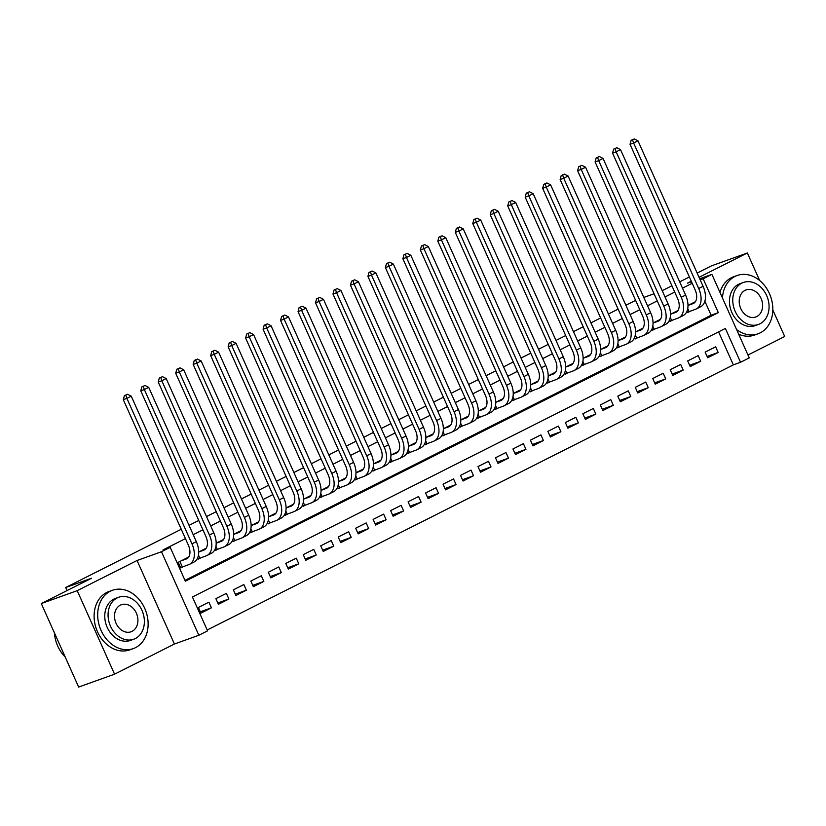 <?xml version="1.0" encoding="UTF-8"?>
<svg xmlns="http://www.w3.org/2000/svg" width="826" height="826" viewBox="0 0 826 826"><rect width="100%" height="100%" fill="white"/><g stroke="black" fill="none" stroke-linecap="round" stroke-linejoin="round"><path stroke-width="1.24" d="M207.574 630.857L198.839 635.256L161.473 551.737L170.208 547.339L185.354 581.194L718.321 312.641L703.174 278.785L711.909 274.377L749.265 357.895L740.53 362.294L725.383 328.438L192.427 597.002L207.574 630.857M174.42 644.022L137.054 560.503L77.21 590.662L41.3 603.548L78.656 687.067L114.566 674.181L174.42 644.022L198.839 635.256M747.974 355.004L784.7 336.502L772.837 309.967M207.192 630.011L733.354 364.875L740.53 362.294M77.21 590.662L114.566 674.181M759.662 280.53L747.344 252.983L699.054 277.319M697.154 273.065L711.434 265.869L747.344 252.983M188.658 557.054L178.209 562.32L180.739 567.958L183.795 566.419M206.128 548.247L198.715 551.985M223.609 539.45L216.185 543.188M241.078 530.643L233.665 534.381M258.559 521.836L251.135 525.573M276.029 513.029L268.615 516.766M293.509 504.221L286.085 507.959L291.072 506.173A12.39 7.599 -116.7 0 0 291.599 505.946A12.39 7.599 -116.7 0 0 293.209 492.306L228.131 346.827L229.205 342.852L232.385 341.448L229.205 342.852M310.979 495.424L303.565 499.162M328.449 486.617L321.035 490.355L326.022 488.558A12.39 7.599 -116.7 0 0 326.549 488.331A12.39 7.599 -116.7 0 0 328.149 474.692L263.081 329.223L264.155 325.238L267.335 323.844L264.155 325.238M345.929 477.81L338.505 481.548M363.399 469.003L355.985 472.74L360.972 470.944A12.39 7.599 -116.7 0 0 361.499 470.727A12.39 7.599 -116.7 0 0 363.099 457.088L298.031 311.608L299.105 307.623L302.285 306.229L299.105 307.623M380.879 460.196L373.455 463.933M398.349 451.399L390.935 455.136L395.912 453.34A12.39 7.599 -116.7 0 0 396.439 453.113A12.39 7.599 -116.7 0 0 398.049 439.473L332.971 293.994L334.055 290.019L337.235 288.625L334.055 290.019M415.819 442.591L408.405 446.329M433.299 433.784L425.875 437.522M450.769 424.977L443.355 428.715M468.249 416.17L460.825 419.907M485.719 407.373L478.306 411.111M503.189 398.566L495.776 402.303M520.669 389.758L513.245 393.496L518.232 391.7A12.39 7.599 -116.7 0 0 518.759 391.472A12.39 7.599 -116.7 0 0 520.37 377.833L455.291 232.364L456.365 228.379L459.555 226.985L456.365 228.379M538.139 380.951L530.726 384.689M555.619 372.144L548.196 375.882L553.183 374.095A12.39 7.599 -116.7 0 0 553.709 373.868A12.39 7.599 -116.7 0 0 555.32 360.229L490.241 214.75L491.315 210.775L494.506 209.37L491.315 210.775M573.089 363.347L565.676 367.085M590.559 354.54L583.146 358.277L588.133 356.481A12.39 7.599 -116.7 0 0 588.659 356.254A12.39 7.599 -116.7 0 0 590.27 342.614L525.191 197.146L526.265 193.16L529.445 191.766L526.265 193.16M608.039 345.733L600.616 349.47M625.509 336.925L618.096 340.663L623.083 338.866A12.39 7.599 -116.7 0 0 623.609 338.65A12.39 7.599 -116.7 0 0 625.21 325.01L560.142 179.531L561.215 175.546L564.395 174.152L561.215 175.546M642.989 328.118L635.566 331.856M660.459 319.321L653.046 323.059M677.939 310.514L670.516 314.252M707.097 356.45L718.166 352.475L707.686 357.761L705.156 352.113L715.646 346.827L718.166 352.475M689.617 365.247L700.696 361.282L690.206 366.558L687.686 360.921L698.166 355.634L700.696 361.282M672.147 374.054L683.216 370.079L672.736 375.365L670.206 369.728L680.696 364.442L683.216 370.079M654.677 382.861L665.746 378.886L655.255 384.173L652.736 378.525L663.216 373.249L665.746 378.886M637.197 391.669L648.265 387.693L637.786 392.98L635.266 387.332L645.746 382.056L648.265 387.693M619.727 400.476L630.796 396.501L620.316 401.787L617.786 396.139L628.276 390.853L630.796 396.501M602.247 409.273L613.326 405.308L602.835 410.584L600.316 404.946L610.796 399.66L613.326 405.308M584.777 418.08L595.845 414.105L585.366 419.391L582.836 413.754L593.326 408.467L595.845 414.105M567.307 426.887L578.376 422.912L567.885 428.198L565.366 422.551L575.846 417.275L578.376 422.912M549.827 435.694L560.895 431.719L550.415 437.006L547.886 431.358L558.376 426.082L560.895 431.719M532.357 444.502L543.425 440.526L532.946 445.813L530.416 440.165L540.906 434.879L543.425 440.526M514.877 453.298L525.955 449.334L515.465 454.61L512.946 448.972L523.426 443.686L525.955 449.334M497.407 462.106L508.475 458.131L497.995 463.417L495.466 457.78L505.956 452.493L508.475 458.131M479.937 470.913L491.005 466.938L480.515 472.224L477.996 466.576L488.476 461.3L491.005 466.938M462.457 479.72L473.525 475.745L463.045 481.031L460.516 475.384L471.006 470.108L473.525 475.745M444.987 488.527L456.055 484.552L445.565 489.839L443.046 484.191L453.526 478.904L456.055 484.552M427.507 497.324L438.585 493.359L428.095 498.636L425.576 492.998L436.056 487.712L438.585 493.359M410.037 506.131L421.105 502.156L410.625 507.443L408.096 501.805L418.586 496.519L421.105 502.156M392.567 514.939L403.635 510.964L393.145 516.25L390.626 510.602L401.106 505.326L403.635 510.964M375.087 523.746L386.155 519.771L375.675 525.057L373.145 519.409L383.636 514.133L386.155 519.771M357.617 532.553L368.685 528.578L358.195 533.864L355.676 528.217L366.155 522.93L368.685 528.578M340.136 541.35L351.205 537.385L340.725 542.661L338.206 537.024L348.686 531.737L351.205 537.385M322.667 550.157L333.735 546.182L323.255 551.469L320.725 545.831L331.216 540.545L333.735 546.182M305.186 558.965L316.265 554.989L305.775 560.276L303.256 554.628L313.735 549.352L316.265 554.989M287.716 567.772L298.785 563.797L288.305 569.083L285.775 563.435L296.266 558.159L298.785 563.797M270.247 576.579L281.315 572.604L270.825 577.89L268.305 572.242L278.785 566.956L281.315 572.604M252.766 585.376L263.835 581.411L253.355 586.687L250.836 581.05L261.315 575.763L263.835 581.411M235.296 594.183L246.365 590.208L235.885 595.494L233.355 589.857L243.846 584.571L246.365 590.208M217.816 602.99L228.895 599.015L218.405 604.302L215.885 598.654L226.365 593.378L228.895 599.015M733.354 364.875L718.589 331.866M208.895 602.185L198.405 607.461L200.935 613.109L211.415 607.822L208.895 602.185M692.198 283.277L682.493 288.16M674.718 292.074L665.013 296.968M657.248 300.881L647.543 305.775M639.778 309.688L630.073 314.582M622.298 318.495L612.593 323.379M604.828 327.303L595.123 332.186M587.348 336.099L577.642 340.993M569.878 344.907L560.173 349.801M552.408 353.714L542.703 358.608M534.928 362.521L525.222 367.405M517.458 371.328L507.753 376.212M499.978 380.125L490.272 385.019M482.508 388.932L472.802 393.826M465.028 397.74L455.332 402.634M447.558 406.547L437.852 411.431M430.088 415.354L420.382 420.238M412.608 424.151L402.902 429.045M395.138 432.958L385.432 437.852M377.658 441.765L367.962 446.66M360.188 450.573L350.482 455.456M342.718 459.38L333.012 464.264M325.238 468.177L315.532 473.071M307.768 476.984L298.062 481.878M290.287 485.791L280.582 490.685M272.817 494.598L263.112 499.482M255.348 503.406L245.642 508.289M237.867 512.203L228.162 517.097M220.397 521.01L210.692 525.904M202.917 529.817L193.212 534.711M185.447 538.624L163.032 549.92L170.208 547.339M184.983 580.348L711.134 315.222L704.867 301.211M695.409 301.707L687.996 305.444M686.922 311.35L687.49 312.61L690.546 311.072M669.452 320.158L670.01 321.417L673.076 319.879M651.972 328.954L652.54 330.224L655.596 328.686M634.502 337.762L635.07 339.032L638.126 337.483M617.022 346.569L617.59 347.829L620.646 346.29M599.552 355.376L600.12 356.636L603.176 355.097M582.082 364.183L582.64 365.443L585.706 363.905M564.602 372.98L565.17 374.25L568.226 372.712M547.132 381.788L547.7 383.058L550.756 381.509M529.652 390.595L530.22 391.854L533.276 390.316M512.182 399.402L512.75 400.662L515.806 399.123M494.712 408.209L495.27 409.469L498.326 407.93M477.232 417.006L477.8 418.276L480.856 416.738M459.762 425.813L460.319 427.083L463.386 425.535M442.282 434.621L442.85 435.88L445.906 434.342M424.812 443.428L425.38 444.687L428.436 443.149M407.342 452.235L407.899 453.495L410.956 451.956M389.862 461.032L390.43 462.302L393.486 460.763M372.392 469.839L372.949 471.109L376.016 469.56M354.912 478.646L355.479 479.906L358.536 478.368M337.442 487.454L338.01 488.713L341.066 487.175M319.961 496.261L320.529 497.52L323.585 495.982M302.492 505.058L303.059 506.328L306.116 504.789M285.022 513.865L285.579 515.135L288.646 513.586M267.541 522.672L268.109 523.932L271.165 522.393M250.071 531.479L250.639 532.739L253.696 531.201M232.591 540.287L233.159 541.546L236.215 540.008M215.121 549.083L215.689 550.353L218.745 548.815M197.651 557.891L198.209 559.161L201.276 557.612M41.3 603.548L91.541 578.241L65.688 587.513L67.051 590.58M65.688 587.513L181.266 529.27M189.03 525.357L198.736 520.473M206.51 516.549L216.216 511.666M223.98 507.753L233.686 502.858M241.46 498.945L251.166 494.051M258.93 490.138L268.636 485.244M276.411 481.331L286.106 476.447M293.88 472.524L303.586 467.64M311.35 463.727L321.056 458.833M328.831 454.92L338.536 450.025M346.3 446.112L356.006 441.218M363.781 437.305L373.476 432.421M381.251 428.498L390.956 423.614M398.721 419.701L408.426 414.807M416.201 410.894L425.906 406M433.671 402.086L443.376 397.192M451.151 393.279L460.856 388.396M468.621 384.472L478.326 379.588M486.091 375.675L495.796 370.781M503.571 366.868L513.276 361.974M521.041 358.061L530.746 353.167M538.521 349.253L548.227 344.37M555.991 340.446L565.696 335.562M573.461 331.649L583.166 326.755M590.941 322.842L600.647 317.948M608.411 314.035L618.116 309.141M625.891 305.228L635.607 300.375M137.054 560.503L161.473 551.737M700.19 279.849L703.174 278.785M691.279 281.232L687.49 283.142L691.496 281.707M699.705 278.765L711.909 274.377M662.204 290.68L671.91 285.786M679.674 281.873L689.38 276.989M654.058 293.746L643.815 297.432M711.134 315.222L718.321 312.641M200.346 611.798L211.415 607.822M688.027 305.424L692.973 303.648A12.39 7.599 -116.7 0 0 693.499 303.421A12.39 7.599 -116.7 0 0 695.11 289.781L630.032 144.313L631.116 140.327L634.296 138.933L631.116 140.327M692.394 303.225L694.934 302.316M634.296 138.933L637.992 140.823L633.625 143.022L698.703 288.501A18.575 11.388 63.3 0 1 696.287 308.955A18.575 11.388 63.3 0 1 695.502 309.296L687.346 312.3M637.992 140.823L703.071 286.292A18.575 11.388 63.3 0 1 700.654 306.756L696.287 308.955M632.551 139.811L633.625 143.022L630.032 144.313M687.738 308.542L689.101 311.588M736.596 329.574A30.965 24.388 70.3 0 0 758.072 333.787A30.965 24.388 70.3 0 0 760.23 332.857A30.965 24.388 70.3 0 0 770.038 295.006A30.965 24.388 70.3 0 0 737.153 275.502A30.965 24.388 70.3 0 0 734.995 276.431A30.965 24.388 70.3 0 0 722.451 297.938M737.153 275.502L733.56 276.793A30.965 24.388 70.3 0 0 731.402 277.722A30.965 24.388 70.3 0 0 719.993 292.445M758.444 324.442L755.14 325.63A22.292 17.563 -109.7 0 1 731.464 311.578A22.292 17.563 -109.7 0 1 738.527 284.33A22.292 17.563 -109.7 0 1 740.086 283.659L743.39 282.471A22.292 17.563 70.3 0 0 741.831 283.142A22.292 17.563 70.3 0 0 734.768 310.39A22.292 17.563 70.3 0 0 758.444 324.442A22.292 17.563 70.3 0 0 760.003 323.771A22.292 17.563 70.3 0 0 767.065 296.524A22.292 17.563 70.3 0 0 743.39 282.471M745.062 290.37A14.362 11.316 70.3 0 0 740.509 307.933A14.362 11.316 70.3 0 0 755.769 316.977A14.362 11.316 70.3 0 0 756.771 316.554A14.362 11.316 70.3 0 0 761.324 298.991A14.362 11.316 70.3 0 0 746.064 289.936A14.362 11.316 70.3 0 0 745.062 290.37M738.681 334.22A30.965 24.388 70.3 0 0 754.479 335.077L758.072 333.787M135.536 647.646A30.965 24.388 70.3 0 0 145.335 609.794A30.965 24.388 70.3 0 0 112.45 590.28A30.965 24.388 70.3 0 0 110.292 591.21A30.965 24.388 70.3 0 0 100.483 629.061A30.965 24.388 70.3 0 0 133.378 648.575A30.965 24.388 70.3 0 0 135.536 647.646M112.45 590.28L108.867 591.571A30.965 24.388 70.3 0 0 106.699 592.5A30.965 24.388 70.3 0 0 96.9 630.352A30.965 24.388 70.3 0 0 129.785 649.856L133.378 648.575M133.75 639.221L130.446 640.408A22.292 17.563 -109.7 0 1 106.771 626.366A22.292 17.563 -109.7 0 1 113.823 599.118A22.292 17.563 -109.7 0 1 115.382 598.447L118.686 597.26A22.292 17.563 70.3 0 0 117.127 597.931A22.292 17.563 70.3 0 0 110.075 625.179A22.292 17.563 70.3 0 0 133.75 639.221A22.292 17.563 70.3 0 0 135.309 638.56A22.292 17.563 70.3 0 0 142.361 611.302A22.292 17.563 70.3 0 0 118.686 597.26M120.359 605.148A14.362 11.316 70.3 0 0 115.816 622.711A14.362 11.316 70.3 0 0 131.066 631.766A14.362 11.316 70.3 0 0 132.077 631.332A14.362 11.316 70.3 0 0 136.62 613.77A14.362 11.316 70.3 0 0 121.36 604.725A14.362 11.316 70.3 0 0 120.359 605.148M54.392 632.809A30.965 24.388 70.3 0 0 65.233 657.062M670.547 314.231L675.503 312.455A12.39 7.599 -116.7 0 0 676.029 312.228A12.39 7.599 -116.7 0 0 677.64 298.589L612.562 153.12L613.635 149.134L616.815 147.74L613.635 149.134M674.914 312.032L677.465 311.113M616.815 147.74L620.522 149.63L616.155 151.829L681.223 297.298A18.575 11.388 63.3 0 1 678.817 317.762A18.575 11.388 63.3 0 1 678.032 318.103L669.876 321.108M620.522 149.63L685.601 295.099A18.575 11.388 63.3 0 1 683.185 315.563L678.817 317.762M615.071 148.618L616.155 151.829L612.562 153.12M670.268 317.349L671.631 320.395M653.077 323.038L658.033 321.262A12.39 7.599 -116.7 0 0 658.549 321.035A12.39 7.599 -116.7 0 0 660.16 307.396L595.092 161.917L596.165 157.942L599.346 156.548L596.165 157.942M657.444 320.839L659.995 319.92M599.346 156.548L603.042 158.427L598.674 160.636L663.753 306.105A18.575 11.388 63.3 0 1 661.337 326.569A18.575 11.388 63.3 0 1 660.552 326.9L652.406 329.915M603.042 158.427L668.12 303.906A18.575 11.388 63.3 0 1 665.704 324.36L661.337 326.569M597.601 157.425L598.674 160.636L595.092 161.917M652.788 326.156L654.151 329.202M635.597 331.845L640.553 330.07A12.39 7.599 -116.7 0 0 641.079 329.842A12.39 7.599 -116.7 0 0 642.69 316.203L577.611 170.724L578.685 166.749L581.876 165.345L578.685 166.749M639.964 329.646L642.514 328.727M581.876 165.345L585.572 167.234L581.205 169.433L646.283 314.912A18.575 11.388 63.3 0 1 643.867 335.366A18.575 11.388 63.3 0 1 643.082 335.707L634.926 338.722M585.572 167.234L650.651 312.713A18.575 11.388 63.3 0 1 648.234 333.167L643.867 335.366M580.12 166.232L581.205 169.433L577.611 170.724M635.318 334.964L636.681 338.01M622.494 338.443L625.045 337.535M564.395 174.152L568.102 176.041L563.735 178.24L628.803 323.72A18.575 11.388 63.3 0 1 626.397 344.174A18.575 11.388 63.3 0 1 625.602 344.514L617.456 347.519M568.102 176.041L633.17 321.52A18.575 11.388 63.3 0 1 630.765 341.974L626.397 344.174M562.651 175.029L563.735 178.24L560.142 179.531M617.838 343.771L619.201 346.806M600.647 349.45L605.603 347.674A12.39 7.599 -116.7 0 0 606.129 347.447A12.39 7.599 -116.7 0 0 607.74 333.807L542.661 188.338L543.745 184.353L546.926 182.959L543.745 184.353M605.024 347.25L607.564 346.342M546.926 182.959L550.622 184.848L546.254 187.048L611.333 332.527A18.575 11.388 63.3 0 1 608.917 352.981A18.575 11.388 63.3 0 1 608.132 353.321L599.975 356.326M550.622 184.848L615.7 330.317A18.575 11.388 63.3 0 1 613.284 350.782L608.917 352.981M545.181 183.837L546.254 187.048L542.661 188.338M600.368 352.568L601.731 355.614M587.544 356.058L590.094 355.139M529.445 191.766L533.152 193.656L528.785 195.855L593.853 341.324A18.575 11.388 63.3 0 1 591.447 361.788A18.575 11.388 63.3 0 1 590.652 362.129L582.506 365.133M533.152 193.656L598.22 339.125A18.575 11.388 63.3 0 1 595.814 359.589L591.447 361.788M527.7 192.644L528.785 195.855L525.191 197.146M582.898 361.375L584.261 364.421M565.707 367.064L570.663 365.288A12.39 7.599 -116.7 0 0 571.179 365.061A12.39 7.599 -116.7 0 0 572.79 351.422L507.722 205.942L508.795 201.967L511.975 200.573L508.795 201.967M570.074 364.865L572.625 363.946M511.975 200.573L515.672 202.453L511.304 204.662L576.383 350.131A18.575 11.388 63.3 0 1 573.967 370.595A18.575 11.388 63.3 0 1 573.182 370.926L565.036 373.941M515.672 202.453L580.75 347.932A18.575 11.388 63.3 0 1 578.334 368.386L573.967 370.595M510.231 201.451L511.304 204.662L507.722 205.942M565.418 370.182L566.781 373.228M552.594 373.672L555.144 372.753M494.506 209.37L498.202 211.26L493.834 213.459L558.913 358.938A18.575 11.388 63.3 0 1 556.497 379.392A18.575 11.388 63.3 0 1 555.712 379.733L547.555 382.748M498.202 211.26L563.28 356.739A18.575 11.388 63.3 0 1 560.864 377.193L556.497 379.392M492.75 210.258L493.834 213.459L490.241 214.75M547.948 378.989L549.311 382.035M530.757 384.679L535.713 382.892A12.39 7.599 -116.7 0 0 536.239 382.675A12.39 7.599 -116.7 0 0 537.84 369.036L472.771 223.557L473.845 219.571L477.025 218.178L473.845 219.571M535.124 382.469L537.674 381.56M477.025 218.178L480.732 220.067L476.365 222.266L541.433 367.746A18.575 11.388 63.3 0 1 539.027 388.199A18.575 11.388 63.3 0 1 538.232 388.54L530.085 391.545M480.732 220.067L545.8 365.546A18.575 11.388 63.3 0 1 543.394 386L539.027 388.199M475.28 219.055L476.365 222.266L472.771 223.557M530.468 387.797L531.83 390.832M517.654 391.276L520.194 390.368M459.555 226.985L463.252 228.874L458.884 231.073L523.963 376.553A18.575 11.388 63.3 0 1 521.547 397.007A18.575 11.388 63.3 0 1 520.762 397.347L512.605 400.352M463.252 228.874L528.33 374.343A18.575 11.388 63.3 0 1 525.914 394.807L521.547 397.007M457.81 227.862L458.884 231.073L455.291 232.364M512.998 396.594L514.361 399.639M495.806 402.283L500.762 400.507A12.39 7.599 -116.7 0 0 501.289 400.28A12.39 7.599 -116.7 0 0 502.9 386.64L437.821 241.171L438.895 237.186L442.075 235.792L438.895 237.186M500.174 400.083L502.724 399.165M442.075 235.792L445.782 237.681L441.414 239.881L506.483 385.35A18.575 11.388 63.3 0 1 504.077 405.814A18.575 11.388 63.3 0 1 503.282 406.155L495.135 409.159M445.782 237.681L510.85 383.15A18.575 11.388 63.3 0 1 508.444 403.615L504.077 405.814M440.33 236.67L441.414 239.881L437.821 241.171M495.528 405.401L496.891 408.447M478.337 411.09L483.293 409.314A12.39 7.599 -116.7 0 0 483.809 409.087A12.39 7.599 -116.7 0 0 485.42 395.447L420.351 249.968L421.425 245.993L424.605 244.599L421.425 245.993M482.704 408.891L485.254 407.972M424.605 244.599L428.302 246.478L423.934 248.688L489.013 394.157A18.575 11.388 63.3 0 1 486.597 414.621A18.575 11.388 63.3 0 1 485.812 414.951L477.655 417.966M428.302 246.478L493.38 391.958A18.575 11.388 63.3 0 1 490.964 412.411L486.597 414.621M422.86 245.477L423.934 248.688L420.351 249.968M478.048 414.208L479.41 417.254M460.856 419.897L465.812 418.121A12.39 7.599 -116.7 0 0 466.339 417.894A12.39 7.599 -116.7 0 0 467.95 404.255L402.871 258.775L403.945 254.8L407.135 253.396L403.945 254.8M465.224 417.698L467.774 416.779M407.135 253.396L410.832 255.286L406.464 257.485L471.543 402.964A18.575 11.388 63.3 0 1 469.127 423.418A18.575 11.388 63.3 0 1 468.342 423.759L460.185 426.774M410.832 255.286L475.91 400.765A18.575 11.388 63.3 0 1 473.494 421.219L469.127 423.418M405.38 254.284L406.464 257.485L402.871 258.775M460.578 423.015L461.94 426.061M443.386 428.704L448.342 426.918A12.39 7.599 -116.7 0 0 448.869 426.701A12.39 7.599 -116.7 0 0 450.469 413.062L385.401 267.583L386.475 263.597L389.655 262.203L386.475 263.597M447.754 426.495L450.304 425.586M389.655 262.203L393.362 264.093L388.984 266.292L454.063 411.771A18.575 11.388 63.3 0 1 451.646 432.225A18.575 11.388 63.3 0 1 450.862 432.566L442.715 435.57M393.362 264.093L458.43 409.572A18.575 11.388 63.3 0 1 456.024 430.026L451.646 432.225M387.91 263.081L388.984 266.292L385.401 267.583M443.097 431.822L444.46 434.858M425.906 437.501L430.862 435.725A12.39 7.599 -116.7 0 0 431.389 435.498A12.39 7.599 -116.7 0 0 433 421.859L367.921 276.39L368.995 272.404L372.185 271.011L368.995 272.404M430.274 435.302L432.824 434.393M372.185 271.011L375.882 272.9L371.514 275.099L436.593 420.579A18.575 11.388 63.3 0 1 434.177 441.032A18.575 11.388 63.3 0 1 433.392 441.373L425.235 444.378M375.882 272.9L440.96 418.369A18.575 11.388 63.3 0 1 438.544 438.833L434.177 441.032M370.44 271.888L371.514 275.099L367.921 276.39M425.627 440.619L426.99 443.665M408.436 446.308L413.392 444.533A12.39 7.599 -116.7 0 0 413.919 444.305A12.39 7.599 -116.7 0 0 415.53 430.666L350.451 285.197L351.525 281.212L354.705 279.818L351.525 281.212M412.804 444.109L415.354 443.19M354.705 279.818L358.412 281.707L354.044 283.907L419.112 429.375A18.575 11.388 63.3 0 1 416.707 449.84A18.575 11.388 63.3 0 1 415.912 450.18L407.765 453.185M358.412 281.707L423.48 427.176A18.575 11.388 63.3 0 1 421.074 447.64L416.707 449.84M352.96 280.695L354.044 283.907L350.451 285.197M408.158 449.427L409.51 452.472M395.334 452.916L397.884 451.998M337.235 288.625L340.931 290.504L336.564 292.714L401.642 438.183A18.575 11.388 63.3 0 1 399.226 458.647A18.575 11.388 63.3 0 1 398.442 458.977L390.285 461.992M340.931 290.504L406.01 435.983A18.575 11.388 63.3 0 1 403.594 456.437L399.226 458.647M335.49 289.503L336.564 292.714L332.971 293.994M390.677 458.234L392.04 461.28M373.486 463.923L378.442 462.147A12.39 7.599 -116.7 0 0 378.969 461.92A12.39 7.599 -116.7 0 0 380.579 448.281L315.501 302.801L316.575 298.826L319.765 297.422L316.575 298.826M377.854 461.724L380.404 460.805M319.765 297.422L323.462 299.311L319.094 301.511L384.162 446.99A18.575 11.388 63.3 0 1 381.757 467.444A18.575 11.388 63.3 0 1 380.972 467.784L372.815 470.799M323.462 299.311L388.54 444.791A18.575 11.388 63.3 0 1 386.124 465.245L381.757 467.444M318.01 298.31L319.094 301.511L315.501 302.801M373.207 467.041L374.57 470.087M360.384 470.521L362.934 469.612M302.285 306.229L305.992 308.119L301.614 310.318L366.692 455.797A18.575 11.388 63.3 0 1 364.276 476.251A18.575 11.388 63.3 0 1 363.492 476.592L355.345 479.596M305.992 308.119L371.06 453.598A18.575 11.388 63.3 0 1 368.654 474.052L364.276 476.251M300.54 307.107L301.614 310.318L298.031 311.608M355.727 475.848L357.09 478.884M338.536 481.527L343.492 479.751A12.39 7.599 -116.7 0 0 344.019 479.524A12.39 7.599 -116.7 0 0 345.629 465.885L280.551 320.416L281.625 316.43L284.815 315.036L281.625 316.43M342.904 479.328L345.454 478.419M284.815 315.036L288.511 316.926L284.144 319.125L349.222 464.604A18.575 11.388 63.3 0 1 346.806 485.058A18.575 11.388 63.3 0 1 346.022 485.399L337.865 488.403M288.511 316.926L353.59 462.395A18.575 11.388 63.3 0 1 351.174 482.859L346.806 485.058M283.06 315.914L284.144 319.125L280.551 320.416M338.257 484.645L339.62 487.691M325.434 488.135L327.984 487.216M267.335 323.844L271.042 325.733L266.674 327.932L331.742 473.401A18.575 11.388 63.3 0 1 329.337 493.865A18.575 11.388 63.3 0 1 328.541 494.206L320.395 497.211M271.042 325.733L336.11 471.202A18.575 11.388 63.3 0 1 333.704 491.666L329.337 493.865M265.59 324.721L266.674 327.932L263.081 329.223M320.787 493.452L322.14 496.498M303.596 499.141L308.542 497.366A12.39 7.599 -116.7 0 0 309.069 497.138A12.39 7.599 -116.7 0 0 310.679 483.499L245.601 338.02L246.685 334.045L249.865 332.651L246.685 334.045M307.964 496.942L310.504 496.023M249.865 332.651L253.561 334.53L249.194 336.74L314.272 482.208A18.575 11.388 63.3 0 1 311.856 502.673A18.575 11.388 63.3 0 1 311.072 503.003L302.915 506.018M253.561 334.53L318.64 480.009A18.575 11.388 63.3 0 1 316.224 500.463L311.856 502.673M248.12 333.528L249.194 336.74L245.601 338.02M303.307 502.26L304.67 505.305M290.484 505.749L293.034 504.831M232.385 341.448L236.091 343.337L231.724 345.536L296.792 491.016A18.575 11.388 63.3 0 1 294.386 511.47A18.575 11.388 63.3 0 1 293.602 511.81L285.445 514.825M236.091 343.337L301.17 488.816A18.575 11.388 63.3 0 1 298.754 509.27L294.386 511.47M230.64 342.336L231.724 345.536L228.131 346.827M285.837 511.067L287.2 514.113M268.646 516.756L273.602 514.97A12.39 7.599 -116.7 0 0 274.118 514.753A12.39 7.599 -116.7 0 0 275.729 501.114L210.661 355.634L211.735 351.649L214.915 350.255L211.735 351.649M273.014 514.546L275.564 513.638M214.915 350.255L218.611 352.144L214.244 354.344L279.322 499.823A18.575 11.388 63.3 0 1 276.906 520.277A18.575 11.388 63.3 0 1 276.121 520.617L267.975 523.622M218.611 352.144L283.69 497.624A18.575 11.388 63.3 0 1 281.274 518.078L276.906 520.277M213.17 351.133L214.244 354.344L210.661 355.634M268.357 519.874L269.72 522.91M251.166 525.553L256.122 523.777A12.39 7.599 -116.7 0 0 256.649 523.55A12.39 7.599 -116.7 0 0 258.259 509.91L193.181 364.442L194.255 360.456L197.445 359.062L194.255 360.456M255.533 523.354L258.084 522.445M197.445 359.062L201.141 360.952L196.774 363.151L261.852 508.63A18.575 11.388 63.3 0 1 259.436 529.084A18.575 11.388 63.3 0 1 258.652 529.425L250.495 532.429M201.141 360.952L266.22 506.421A18.575 11.388 63.3 0 1 263.804 526.885L259.436 529.084M195.69 359.94L196.774 363.151L193.181 364.442M250.887 528.671L252.25 531.717M233.696 534.36L238.652 532.584A12.39 7.599 -116.7 0 0 239.179 532.357A12.39 7.599 -116.7 0 0 240.779 518.718L175.711 373.249L176.785 369.263L179.965 367.869L176.785 369.263M238.064 532.161L240.614 531.242M179.965 367.869L183.671 369.759L179.304 371.958L244.372 517.427A18.575 11.388 63.3 0 1 241.966 537.891A18.575 11.388 63.3 0 1 241.171 538.232L233.025 541.236M183.671 369.759L248.74 515.228A18.575 11.388 63.3 0 1 246.334 535.692L241.966 537.891M178.22 368.747L179.304 371.958L175.711 373.249M233.407 537.478L234.77 540.524M216.216 543.167L221.172 541.391A12.39 7.599 -116.7 0 0 221.698 541.164A12.39 7.599 -116.7 0 0 223.309 527.525L158.231 382.046L159.304 378.071L162.495 376.677L159.304 378.071M220.594 540.968L223.134 540.049M162.495 376.677L166.191 378.556L161.824 380.765L226.902 526.234A18.575 11.388 63.3 0 1 224.486 546.698A18.575 11.388 63.3 0 1 223.701 547.029L215.545 550.044M166.191 378.556L231.27 524.035A18.575 11.388 63.3 0 1 228.854 544.489L224.486 546.698M160.75 377.554L161.824 380.765L158.231 382.046M215.937 546.285L217.3 549.331M198.746 551.975L203.702 550.199A12.39 7.599 -116.7 0 0 204.228 549.971A12.39 7.599 -116.7 0 0 205.839 536.332L140.761 390.853L141.835 386.878L145.015 385.474L141.835 386.878M203.113 549.775L205.664 548.856M145.015 385.474L148.721 387.363L144.354 389.562L209.422 535.042A18.575 11.388 63.3 0 1 207.016 555.495A18.575 11.388 63.3 0 1 206.221 555.836L198.075 558.851M148.721 387.363L213.789 532.842A18.575 11.388 63.3 0 1 211.384 553.296L207.016 555.495M143.27 386.361L144.354 389.562L140.761 390.853M198.467 555.093L199.83 558.139M181.276 560.782L186.232 558.995A12.39 7.599 -116.7 0 0 186.748 558.779A12.39 7.599 -116.7 0 0 188.359 545.139L123.291 399.66L124.365 395.675L127.545 394.281L124.365 395.675M185.644 558.572L188.194 557.664M127.545 394.281L131.241 396.17L126.874 398.369L191.952 543.849A18.575 11.388 63.3 0 1 189.536 564.303A18.575 11.388 63.3 0 1 188.751 564.643L180.605 567.648M131.241 396.17L196.32 541.649A18.575 11.388 63.3 0 1 193.904 562.103L189.536 564.303M125.8 395.158L126.874 398.369L123.291 399.66M179.903 561.463L182.35 566.935M693.995 303.142L692.973 303.648M703.071 286.292L698.703 288.501M676.525 311.939L675.503 312.455M685.601 295.099L681.223 297.298M659.045 320.746L658.033 321.262M668.12 303.906L663.753 306.105M641.575 329.553L640.553 330.07M650.651 312.713L646.283 314.912M624.095 338.361L623.083 338.866M633.17 321.52L628.803 323.72M606.625 347.168L605.603 347.674M615.7 330.317L611.333 332.527M589.155 355.965L588.133 356.481M598.22 339.125L593.853 341.324M571.675 364.772L570.663 365.288M580.75 347.932L576.383 350.131M554.205 373.579L553.183 374.095M563.28 356.739L558.913 358.938M536.724 382.386L535.713 382.892M545.8 365.546L541.433 367.746M519.255 391.194L518.232 391.7M528.33 374.343L523.963 376.553M501.785 399.99L500.762 400.507M510.85 383.15L506.483 385.35M484.304 408.798L483.293 409.314M493.38 391.958L489.013 394.157M466.835 417.605L465.812 418.121M475.91 400.765L471.543 402.964M449.354 426.412L448.342 426.918M458.43 409.572L454.063 411.771M431.884 435.219L430.862 435.725M440.96 418.369L436.593 420.579M414.415 444.016L413.392 444.533M423.48 427.176L419.112 429.375M396.934 452.824L395.912 453.34M406.01 435.983L401.642 438.183M379.464 461.631L378.442 462.147M388.54 444.791L384.162 446.99M361.984 470.438L360.972 470.944M371.06 453.598L366.692 455.797M344.514 479.245L343.492 479.751M353.59 462.395L349.222 464.604M327.034 488.042L326.022 488.558M336.11 471.202L331.742 473.401M309.564 496.849L308.542 497.366M318.64 480.009L314.272 482.208M292.094 505.657L291.072 506.173M301.17 488.816L296.792 491.016M274.614 514.464L273.602 514.97M283.69 497.624L279.322 499.823M257.144 523.271L256.122 523.777M266.22 506.421L261.852 508.63M239.664 532.068L238.652 532.584M248.74 515.228L244.372 517.427M222.194 540.875L221.172 541.391M231.27 524.035L226.902 526.234M204.724 549.682L203.702 550.199M213.789 532.842L209.422 535.042M187.244 558.49L186.232 558.995M196.32 541.649L191.952 543.849"/></g></svg>
